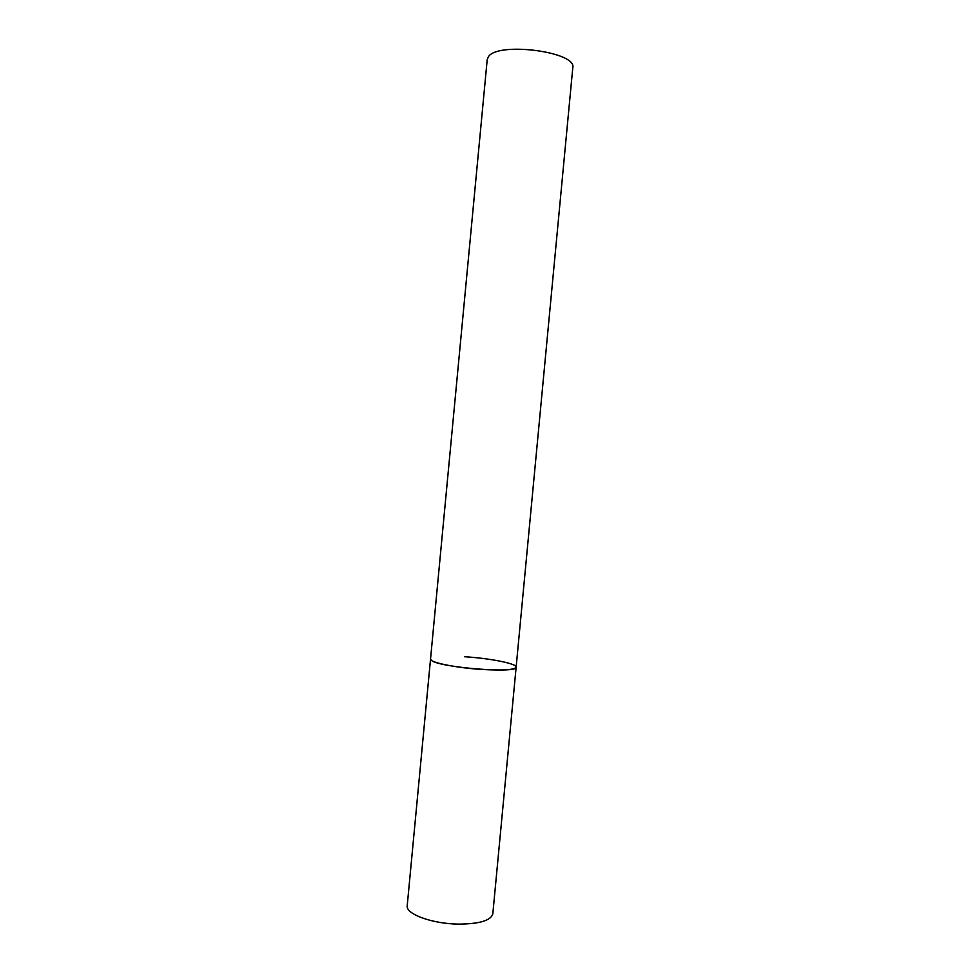 <?xml version="1.0" encoding="UTF-8"?>
<svg xmlns="http://www.w3.org/2000/svg" width="980" height="980" viewBox="0 0 980 980"><rect width="100%" height="100%" fill="white"/><g stroke="black" fill="none" stroke-linecap="round" stroke-linejoin="round"><path stroke-width="1.47" d="M482.907 669.524C456.631 667.992 429.24 662.394 430.538 659.062L431.274 660.238C437.852 667.405 518.42 673.909 516.141 667.147C514.659 669.806 503.585 670.602 482.907 669.524M464.398 656.723C489.682 658.254 517.036 663.632 516.141 667.147L492.818 913.838C490.956 920.502 479.637 923.92 458.848 924.116C432.437 923.932 405.451 914.034 407.215 905.741L487.207 59.633L488.31 56.926C497.044 41.332 577.22 51.707 572.786 67.718L516.141 667.147"/></g></svg>
